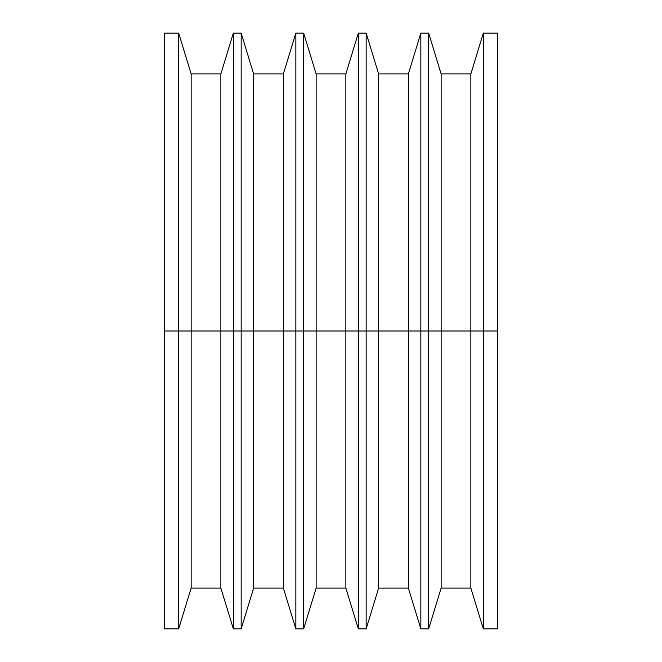 <?xml version="1.0" encoding="UTF-8"?>
<svg xmlns="http://www.w3.org/2000/svg" width="662" height="662" viewBox="0 0 662 662"><rect width="100%" height="100%" fill="white"/><g stroke="black" fill="none" stroke-linecap="round" stroke-linejoin="round"><path stroke-width="0.99" d="M164.341 628.9L164.341 33.1L164.341 331L178.666 331L178.666 33.1L178.666 331L233.347 331L233.347 33.1L233.347 331L295.848 331L295.848 33.1L295.848 331L358.341 331L358.341 33.1L358.341 331L420.842 331L420.842 33.1L420.842 331L497.659 331L497.659 33.1L497.659 331L483.334 331L483.334 33.1L483.334 331L470.856 331L470.856 73.929L470.856 331L441.132 331L441.132 73.929L441.132 331L428.653 331L428.653 33.1L428.653 331L420.842 331L420.842 628.9L420.842 331L408.355 331L408.355 73.929L408.355 331L378.639 331L378.639 73.929L378.639 331L366.152 331L366.152 33.1L366.152 331L358.341 331L358.341 628.9L358.341 331L345.862 331L345.862 73.929L345.862 331L316.138 331L316.138 73.929L316.138 331L303.659 331L303.659 33.1L303.659 331L295.848 331L295.848 628.9L295.848 331L283.361 331L283.361 73.929L283.361 331L253.645 331L253.645 73.929L253.645 331L241.158 331L241.158 33.1L241.158 331L233.347 331L233.347 628.9L233.347 331L220.868 331L220.868 73.929L220.868 331L191.144 331L191.144 73.929L191.144 331L178.666 331L178.666 628.9L178.666 331L164.341 331L164.341 628.9L178.666 628.9L191.144 588.071L191.144 331L191.144 588.071L220.868 588.071L220.868 331L220.868 588.071L233.347 628.9L241.158 628.9L241.158 331L241.158 628.9L253.645 588.071L253.645 331L253.645 588.071L283.361 588.071L283.361 331L283.361 588.071L295.848 628.9L303.659 628.9L303.659 331L303.659 628.9L316.138 588.071L316.138 331L316.138 588.071L345.862 588.071L345.862 331L345.862 588.071L358.341 628.9L366.152 628.9L366.152 331L366.152 628.9L378.639 588.071L378.639 331L378.639 588.071L408.355 588.071L408.355 331L408.355 588.071L420.842 628.9L428.653 628.9L428.653 331L428.653 628.9L441.132 588.071L441.132 331L441.132 588.071L470.856 588.071L470.856 331L470.856 588.071L483.334 628.9L483.334 331L483.334 628.9L497.659 628.9L497.659 331L497.659 628.9M164.341 33.1L178.666 33.1L191.144 73.929L220.868 73.929L233.347 33.1L241.158 33.1L253.645 73.929L283.361 73.929L295.848 33.1L303.659 33.1L316.138 73.929L345.862 73.929L358.341 33.1L366.152 33.1L378.639 73.929L408.355 73.929L420.842 33.1L428.653 33.1L441.132 73.929L470.856 73.929L483.334 33.1L497.659 33.1"/></g></svg>
